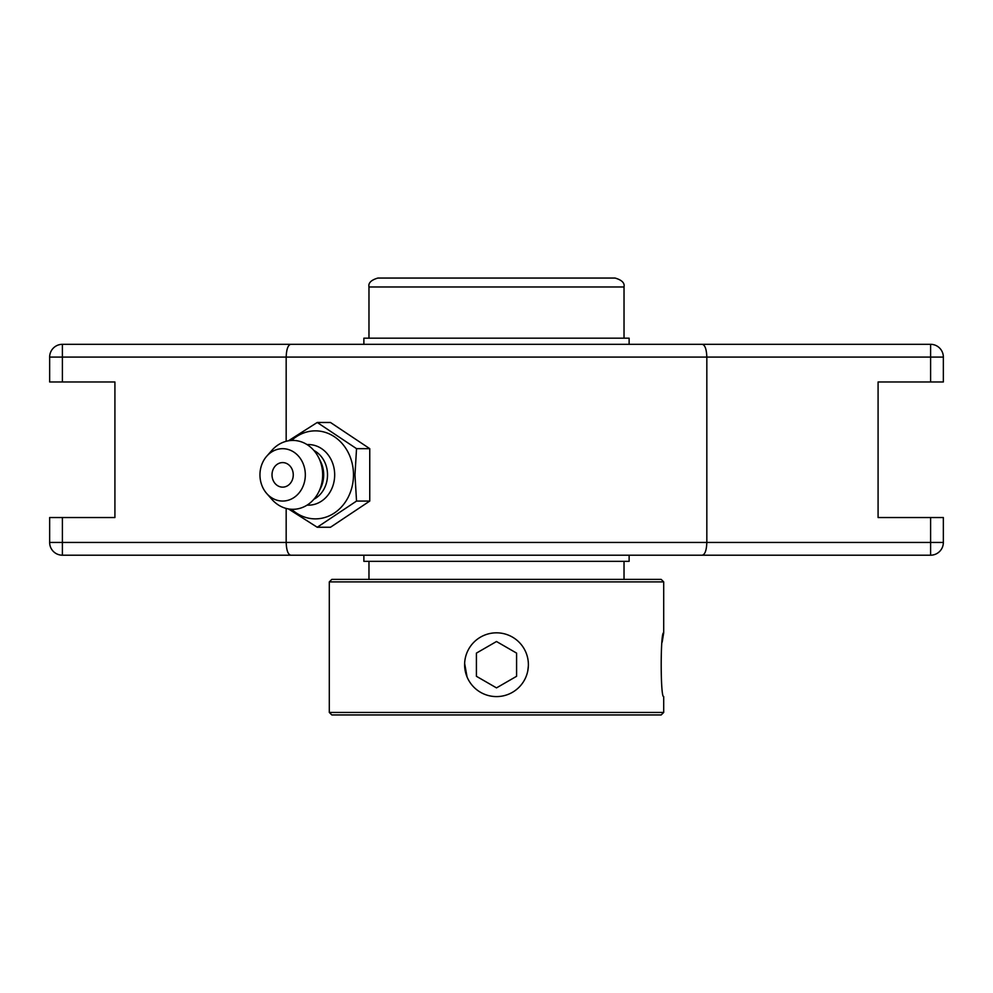 <?xml version="1.0" encoding="UTF-8"?>
<svg xmlns="http://www.w3.org/2000/svg" width="993" height="993" viewBox="0 0 993 993"><rect width="100%" height="100%" fill="white"/><g stroke="black" fill="none" stroke-linecap="round" stroke-linejoin="round"><path stroke-width="1.49" d="M496.5 555.199L702.212 555.199C704.98 554.603 706.519 550.345 706.83 542.451L62.398 542.451L62.398 555.199L290.788 555.199C288.02 554.603 286.481 550.345 286.17 542.451L286.17 508.428M496.5 344.323L62.398 344.323A12.748 12.748 0 0 0 49.65 357.083L49.65 381.982L114.915 381.982L114.915 517.539L49.65 517.539L49.65 542.451A12.748 12.748 0 0 0 62.398 555.199M702.212 344.323L290.788 344.323C288.02 344.919 286.481 349.176 286.17 357.083L706.83 357.083C706.519 349.176 704.98 344.919 702.212 344.323L930.602 344.323A12.748 12.748 0 0 1 943.35 357.083L943.35 381.982L878.085 381.982L878.085 517.539L930.602 517.539L930.602 542.451L706.83 542.451L706.83 357.083L943.35 357.083M290.788 555.199L930.602 555.199A12.748 12.748 0 0 0 943.35 542.451L943.35 517.539L930.602 517.539M49.65 357.083L286.17 357.083L286.17 441.302M288.429 508.925L317.239 527.258L356.537 501.068L354.973 474.865L356.537 448.662L317.239 422.472L288.429 440.805M317.239 422.472L330.458 422.472L369.756 448.662L369.756 501.068L330.458 527.258L317.239 527.258M369.756 501.068L356.537 501.068M369.756 448.662L356.537 448.662M291.607 440.458A44.002 38.106 90 0 1 331.91 435.219A44.002 38.106 90 0 1 353.483 474.865A44.002 38.106 90 0 1 331.91 514.511A44.002 38.106 90 0 1 291.607 509.272M282.645 462.589A12.276 10.625 90 0 1 291.843 480.997A12.276 10.625 90 0 1 273.435 480.997A12.276 10.625 90 0 1 282.645 462.589M307.06 444.603A30.311 26.24 90 0 1 334.678 474.865A30.311 26.24 90 0 1 307.06 505.127M313.887 450.462A26.786 23.199 90 0 1 327.516 474.865A26.786 23.199 90 0 1 313.887 499.268M266.769 456.159L271.97 450.263A34.432 29.815 90 0 1 318.666 457.649L320.578 461.472A26.786 23.199 90 0 1 323.681 474.865A26.786 23.199 90 0 1 320.578 488.258L318.666 492.081A34.432 29.815 90 0 1 271.97 499.467L266.769 493.571A26.19 22.678 90 0 1 259.955 474.865A26.19 22.678 90 0 1 266.769 456.159A26.19 22.678 90 0 1 291.421 450.723A26.19 22.678 90 0 1 305.323 474.865A26.19 22.678 90 0 1 291.421 499.007A26.19 22.678 90 0 1 266.769 493.571M318.666 457.649A34.432 29.815 90 0 1 322.663 474.865A34.432 29.815 90 0 1 318.666 492.081M624.026 286.977C624.845 282.993 621.866 280.026 615.101 278.052L377.899 278.052C371.134 280.026 368.155 282.993 368.974 286.977L624.026 286.977L624.026 338.179M663.696 712.44L329.304 712.44L331.823 714.948L661.177 714.948L663.696 712.44L663.696 696.59C660.37 698.551 660.37 630.853 663.696 632.826L662.17 642.161M663.696 581.898L661.177 579.391L331.823 579.391L329.304 581.898L663.696 581.898L663.696 632.826M528.363 665.943L527.779 670.871M467.058 676.941L464.637 663.461M629.128 555.199L629.128 561.343L363.872 561.343L363.872 555.199M629.128 344.323L629.128 338.179L363.872 338.179L363.872 344.323M496.5 696.59A31.888 31.888 0 0 1 464.612 664.702A31.888 31.888 0 0 1 496.5 632.826A31.888 31.888 0 0 1 528.388 664.702A31.888 31.888 0 0 1 496.5 696.59M516.583 676.295L496.5 687.888L476.417 676.295L476.417 653.109L496.5 641.515L516.583 653.109L516.583 676.295M476.417 676.295L496.5 687.888M930.602 344.323L930.602 381.982M62.398 381.982L62.398 344.323M943.35 542.451L930.602 542.451L930.602 555.199M62.398 517.539L62.398 542.451L49.65 542.451M368.974 286.977L368.974 338.179M368.974 561.343L368.974 579.391M624.026 561.343L624.026 579.391M329.304 581.898L329.304 712.44"/></g></svg>
